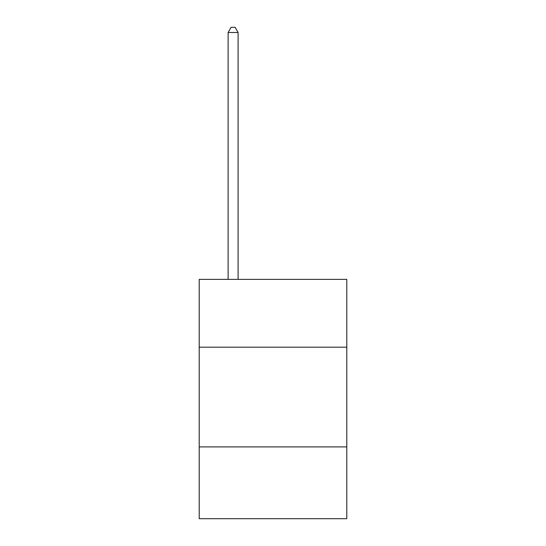 <?xml version="1.0" encoding="UTF-8"?>
<svg xmlns="http://www.w3.org/2000/svg" width="546" height="546" viewBox="0 0 546 546"><rect width="100%" height="100%" fill="white"/><g stroke="black" fill="none" stroke-linecap="round" stroke-linejoin="round"><path stroke-width="0.82" d="M346.792 347.188L346.792 279.381L199.208 279.381L199.208 347.188L346.792 347.188L346.792 518.7L199.208 518.7L199.208 347.188M346.792 446.908L199.208 446.908M238.097 279.381L238.097 32.487L228.126 32.487L228.126 279.381M228.126 32.487L231.122 27.3L235.108 27.3L238.097 32.487"/></g></svg>
